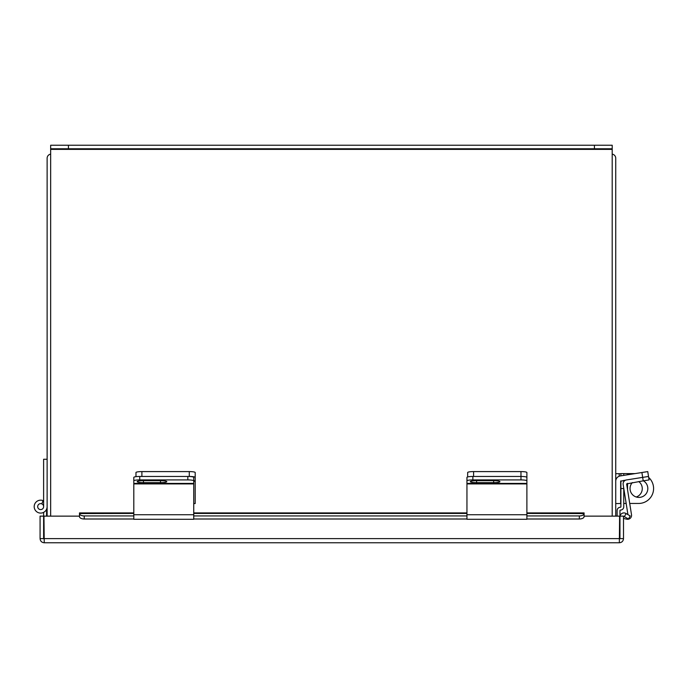 <?xml version="1.0" encoding="UTF-8"?>
<svg xmlns="http://www.w3.org/2000/svg" width="688" height="688" viewBox="0 0 688 688"><rect width="100%" height="100%" fill="white"/><g stroke="black" fill="none" stroke-linecap="round" stroke-linejoin="round"><path stroke-width="1.03" d="M612.2 154.138A4.154 4.154 0 0 1 615.734 158.249L615.734 516.138M47.128 516.138L47.128 158.249A4.154 4.154 0 0 1 50.663 154.138M43.619 506.626A2.958 2.958 0 0 0 37.788 505.878A2.958 2.958 0 0 0 40.282 509.567A2.958 2.958 0 0 0 43.619 506.626L43.619 459.249L47.128 459.249M41.77 503.883L43.077 500.632A6.467 6.467 0 0 0 34.4 504.992A6.467 6.467 0 0 0 39.835 513.042A6.467 6.467 0 0 0 47.128 506.626M43.619 501.5A5.925 5.925 0 0 0 42.88 501.139M46.578 516.138L46.578 509.232M584.06 516.877L584.086 516.138L619.621 516.138L619.338 542.772L44.238 542.772C41.71 542.522 40.325 541.138 40.076 538.618L43.619 538.618L43.619 512.379M44.238 542.772L43.955 516.138L79.49 516.138L79.516 516.877M584.086 516.507L584.086 512.913L526.888 512.913M619.338 542.772C621.866 542.522 623.251 541.138 623.5 538.618L623.5 516.138L619.957 516.138L619.957 538.618L619.338 539.229M623.5 538.618L619.957 538.618M43.619 538.618L44.238 539.229M40.076 538.618L40.076 516.138L43.619 516.138M620.026 516.138A3.965 3.965 0 0 1 625.908 513.446L630.217 515.931L628.445 519.001L624.136 516.507L623.5 516.877M133.807 513.446L79.49 513.566A4.739 2.365 0 0 0 84.228 515.931L84.228 519.001A4.739 2.365 180 0 1 79.49 516.628L79.49 512.913L133.807 512.913M526.888 515.931L579.348 515.931A4.739 2.365 0 0 0 584.086 513.566L526.888 513.446M584.086 513.566L584.086 516.628A4.739 2.365 180 0 1 579.348 519.001L579.348 515.931M84.228 515.931L133.807 515.931M193.741 515.931L466.946 515.931M84.228 519.001L133.807 519.001M193.741 519.001L466.946 519.001M526.888 519.001L579.348 519.001M627.938 514.615L623.156 484.455A3.93 3.93 0 0 1 626.424 479.957L620.662 481.23L620.662 503.547L615.734 503.547M626.424 479.957L642.669 477.377L641.895 472.518L620.249 475.941A5.358 5.358 0 0 0 615.734 481.23M641.895 472.518L647.743 471.59L649.068 479.914L643.22 480.843L642.669 477.377L648.517 476.457M526.888 481.23L526.888 483.415L466.946 483.415L466.946 514.736L526.888 514.736L526.888 483.415M526.888 472.518L526.888 477.377A5.925 0.929 180 0 0 520.971 476.457A5.925 0.929 -0 0 1 526.888 477.377L526.888 480.843A5.925 0.929 180 0 0 520.971 479.914L520.971 471.59A5.925 0.929 -0 0 1 526.888 472.518M467.659 476.939L467.659 472.518A5.925 0.929 -0 0 1 473.585 471.59L520.971 471.59M473.585 471.59L473.585 476.457L520.971 476.457L472.871 476.457L472.871 479.914L520.971 479.914M466.946 483.415L466.946 477.377A5.925 0.929 -0 0 1 472.871 476.457M493.657 482.649A6.278 0.98 180 0 0 499.935 481.669A6.278 0.98 180 0 0 493.657 480.688L476.595 480.688A6.278 0.98 180 0 0 470.317 481.669A6.278 0.98 180 0 0 476.595 482.649L493.657 482.649L493.657 480.688M472.871 479.914A5.925 0.929 180 0 0 466.946 480.843M526.888 514.736L526.888 519.285L466.946 519.285L466.946 514.736M643.22 480.843L626.622 483.905L631.507 514.736A3.93 3.93 0 0 1 626.734 519.191L623.5 518.442M193.741 503.547L195.203 503.547L195.203 480.809L193.741 480.809L193.741 483.415L133.807 483.415L133.807 514.736L193.741 514.736L193.741 483.415M135.975 476.664L135.975 472.518A5.925 0.929 0 0 1 141.891 471.59L189.277 471.59A5.925 0.929 0 0 1 195.203 472.518L195.203 480.809M195.203 477.377A5.925 0.929 180 0 0 189.277 476.457L189.277 471.59M141.891 471.59L141.891 476.457L189.277 476.457M193.741 477.377L193.741 480.843A5.925 0.929 180 0 0 187.824 479.914L187.824 476.457A5.925 0.929 0 0 1 193.741 477.377M133.807 483.415L133.807 477.377A5.925 0.929 0 0 1 139.724 476.457L187.824 476.457M160.51 482.649A6.278 0.98 180 0 0 166.788 481.669A6.278 0.98 180 0 0 160.51 480.688L143.448 480.688A6.278 0.98 180 0 0 137.17 481.669A6.278 0.98 180 0 0 143.448 482.649L160.51 482.649L160.51 480.688M139.724 476.457L139.724 479.914L187.824 479.914M139.724 479.914A5.925 0.929 180 0 0 133.807 480.843M193.741 514.736L193.741 519.285L133.807 519.285L133.807 514.736M612.2 516.138L612.2 148.771L594.423 148.771L594.423 145.228L612.2 145.228L612.2 148.771M50.663 148.771L50.663 145.228L68.43 145.228L68.43 148.771L50.663 148.771L50.663 516.138M68.43 145.228L594.423 145.228M68.43 148.771L594.423 148.771M632.349 482.563A8.884 8.884 0 0 0 638.937 497.415A8.884 8.884 0 0 0 643.357 480.826M620.903 475.838L620.903 473.602L623.749 473.602L623.749 475.391M623.749 480.379L623.749 481.695M623.749 488.17L623.749 506.772A3.32 3.32 0 0 1 620.43 510.092A0.473 0.473 0 0 0 619.957 510.565L619.957 516.138M623.749 488.532L620.903 488.532L620.903 506.772A0.473 0.473 0 0 1 620.43 507.245A3.32 3.32 0 0 0 617.11 510.565L617.11 516.138M620.903 488.532L620.903 480.843M623.749 503.453L626.166 503.453M627.542 474.789L627.542 473.602L623.749 473.602M627.542 473.602L635.024 473.602M648.672 477.446A14.93 14.93 0 0 1 638.67 503.453L629.718 503.453M638.739 481.557A8.841 8.841 0 0 1 636.254 497.003M620.903 473.697L615.734 473.697M619.621 538.618L43.955 538.618M624.343 516.628L626.114 513.566M193.741 513.446L466.946 513.446M466.946 483.905L526.888 483.905M476.595 480.688L476.595 482.649M193.741 481.23L195.203 481.23M133.807 483.905L193.741 483.905M143.448 480.688L143.448 482.649M50.663 149.382L612.2 149.382M627.542 489.693L627.542 483.329M619.191 476.225L619.191 473.697M466.946 512.913L193.741 512.913"/></g></svg>
